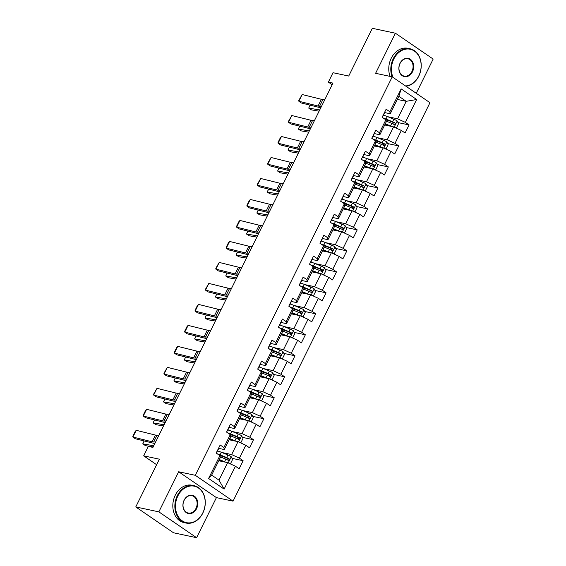 <?xml version="1.0" encoding="UTF-8"?>
<svg xmlns="http://www.w3.org/2000/svg" width="566" height="566" viewBox="0 0 566 566"><rect width="100%" height="100%" fill="white"/><g stroke="black" fill="none" stroke-linecap="round" stroke-linejoin="round"><path stroke-width="0.85" d="M416.243 93.291L433.167 59.062L395.408 33.217L372.322 28.3L348.72 76.056L333.013 72.71L328.365 82.127L332.178 84.737M233.043 501.151L429.976 102.694L392.224 76.849L195.291 475.306L233.043 501.151L216.417 497.613L178.665 471.768L158.855 511.855L196.607 537.7L216.417 497.613M196.607 537.7L173.514 532.783L135.762 506.938L159.364 459.182L143.665 455.835L156.633 464.714M158.855 511.855L135.762 506.938M397.325 99.425L406.225 101.314L398.874 96.284L390.236 113.773L389.847 111.771L386.125 109.217L382.135 117.289L385.856 119.836L379.475 132.755L375.753 130.201L371.763 138.274L375.484 140.828L369.103 153.74L365.381 151.193L361.391 159.258L365.112 161.812L358.731 174.724L355.009 172.177L351.019 180.25L354.74 182.797L348.359 195.709L344.637 193.162L340.647 201.234L344.369 203.781L337.987 216.7L334.265 214.146L330.275 222.219L333.997 224.766L327.615 237.685L323.894 235.131L319.903 243.203L323.625 245.757L317.243 258.669L313.522 256.122L309.531 264.188L313.253 266.742L306.871 279.654L303.15 277.107L299.159 285.179L302.881 287.726L296.499 300.638L292.778 298.091L288.787 306.164L292.509 308.711L286.127 321.63L282.406 319.075L278.415 327.148L282.137 329.695L275.755 342.614L272.034 340.06L268.043 348.132L271.765 350.687L265.383 363.598L261.662 361.051L257.671 369.117L261.393 371.671L255.011 384.583L251.29 382.036L247.3 390.108L251.021 392.655L244.639 405.567L240.918 403.02L236.928 411.093L240.649 413.64L234.267 426.552L230.546 424.005L226.556 432.077L230.277 434.624L223.895 447.543L220.174 444.989L216.184 453.062L219.905 455.616L208.606 478.482L224.115 489.102L219 480.138L227.645 462.648L218.745 460.752M389.847 111.771L401.153 88.897L416.661 99.517L405.355 122.383L409.084 124.937L397.976 122.567M224.115 489.102L235.421 466.228L239.142 468.782L243.132 460.71L239.411 458.156L245.793 445.244L249.514 447.791L253.504 439.725L249.783 437.171L256.165 424.259L259.886 426.806L263.876 418.734L260.155 416.187L266.536 403.275L270.258 405.822L274.248 397.749L270.52 395.202L276.908 382.283L280.63 384.838L284.62 376.765L280.892 374.218L287.28 361.299L291.002 363.853L294.992 355.781L291.264 353.226L297.652 340.315L301.374 342.862L305.364 334.796L301.636 332.242L308.024 319.33L311.746 321.877L315.736 313.805L312.007 311.258L318.396 298.346L322.118 300.893L326.108 292.82L322.379 290.273L328.768 277.354L332.49 279.908L336.48 271.836L332.751 269.289L339.14 256.37L342.862 258.924L346.852 250.851L343.123 248.297L349.512 235.385L353.234 237.932L357.224 229.867L353.495 227.313L359.884 214.401L363.605 216.948L367.596 208.875L363.867 206.328L370.249 193.416L373.977 195.963L377.968 187.891L374.239 185.344L380.621 172.425L384.349 174.979L388.34 166.906L384.611 164.359L390.993 151.44L394.721 153.994L398.712 145.922L394.983 143.368L401.365 130.456L405.093 133.003L409.084 124.937M143.665 455.835L148.32 446.418L152.933 447.402L332.978 83.11L328.365 82.127M385.856 119.836L386.245 121.846L379.864 134.758L374.204 133.555M384.696 124.98L393.589 126.876L387.208 139.788L377.451 137.715M379.864 134.758L379.475 132.755M401.365 130.456L393.589 126.876M394.983 143.368L387.208 139.788M375.484 140.828L375.874 142.83L369.492 155.749L363.832 154.539M374.324 145.964L383.217 147.86L376.836 160.779L367.079 158.699M369.492 155.749L369.103 153.74M390.993 151.44L383.217 147.86M384.611 164.359L376.836 160.779M365.112 161.812L365.502 163.822L359.12 176.734L353.46 175.531M363.952 166.956L372.845 168.845L366.464 181.764L356.707 179.684M359.12 176.734L358.731 174.724M380.621 172.425L372.845 168.845M374.239 185.344L366.464 181.764M354.74 182.797L355.13 184.806L348.748 197.718L343.088 196.515M353.58 187.94L362.473 189.836L356.092 202.748L346.335 200.668M348.748 197.718L348.359 195.709M370.249 193.416L362.473 189.836M363.867 206.328L356.092 202.748M344.369 203.781L344.758 205.791L338.376 218.702L332.716 217.5M343.208 208.925L352.102 210.821L345.72 223.733L335.963 221.653M338.376 218.702L337.987 216.7M359.884 214.401L352.102 210.821M353.495 227.313L345.72 223.733M333.997 224.766L334.386 226.775L328.004 239.687L322.344 238.484M332.836 229.909L341.73 231.805L335.348 244.717L325.599 242.644M328.004 239.687L327.615 237.685M349.512 235.385L341.73 231.805M343.123 248.297L335.348 244.717M323.625 245.757L324.014 247.759L317.632 260.678L311.972 259.469M322.464 250.894L331.358 252.79L324.976 265.702L315.227 263.629M317.632 260.678L317.243 258.669M339.14 256.37L331.358 252.79M332.751 269.289L324.976 265.702M313.253 266.742L313.642 268.744L307.26 281.663L301.6 280.453M312.092 271.885L320.986 273.774L314.604 286.693L304.855 284.613M307.26 281.663L306.871 279.654M328.768 277.354L320.986 273.774M322.379 290.273L314.604 286.693M302.881 287.726L303.27 289.735L296.888 302.647L291.228 301.445M301.72 292.87L310.614 294.766L304.232 307.678L294.483 305.598M296.888 302.647L296.499 300.638M318.396 298.346L310.614 294.766M312.007 311.258L304.232 307.678M292.509 308.711L292.898 310.72L286.516 323.632L280.856 322.429M291.349 313.854L300.249 315.75L293.86 328.662L284.111 326.582M286.516 323.632L286.127 321.63M308.024 319.33L300.249 315.75M301.636 332.242L293.86 328.662M282.137 329.695L282.526 331.704L276.144 344.616L270.484 343.413M280.977 334.839L289.877 336.735L283.488 349.647L273.739 347.574M276.144 344.616L275.755 342.614M297.652 340.315L289.877 336.735M291.264 353.226L283.488 349.647M271.765 350.687L272.154 352.689L265.772 365.608L260.112 364.398M270.605 355.823L279.505 357.719L273.116 370.631L263.367 368.558M265.772 365.608L265.383 363.598M287.28 361.299L279.505 357.719M280.892 374.218L273.116 370.631M261.393 371.671L261.782 373.673L255.4 386.592L249.74 385.382M260.233 376.815L269.133 378.704L262.744 391.622L252.995 389.542M255.4 386.592L255.011 384.583M276.908 382.283L269.133 378.704M270.52 395.202L262.744 391.622M251.021 392.655L251.41 394.665L245.028 407.577L239.368 406.374M249.861 397.799L258.761 399.695L252.372 412.607L242.623 410.527M245.028 407.577L244.639 405.567M266.536 403.275L258.761 399.695M260.155 416.187L252.372 412.607M240.649 413.64L241.038 415.649L234.657 428.561L228.997 427.358M239.489 418.783L248.389 420.68L242 433.591L232.251 431.511M234.657 428.561L234.267 426.552M256.165 424.259L248.389 420.68M249.783 437.171L242 433.591M230.277 434.624L230.666 436.634L224.285 449.546L218.625 448.343M229.117 439.768L238.017 441.664L231.628 454.576L221.879 452.503M224.285 449.546L223.895 447.543M245.793 445.244L238.017 441.664M239.411 458.156L231.628 454.576M219.905 455.616L220.294 457.618L211.656 475.107L208.606 478.482M235.421 466.228L227.645 462.648M178.665 471.768L195.291 475.306M395.408 33.217L375.598 73.304L392.224 76.849M211.656 475.107L219 480.138M390.236 113.773L384.576 112.57M387.823 116.73L397.58 118.803L406.225 101.314L416.661 99.517M398.874 96.284L401.153 88.897M405.355 122.383L397.58 118.803M243.132 460.71L232.025 458.34M222.742 456.366L219.941 455.772M253.504 439.725L242.397 437.355M233.114 435.381L230.312 434.78M263.876 418.734L252.769 416.371M243.486 414.397L240.684 413.796M274.248 397.749L263.14 395.386M253.858 393.412L251.056 392.811M284.62 376.765L273.512 374.402M264.23 372.421L261.428 371.827M294.992 355.781L283.884 353.41M274.602 351.436L271.8 350.842M305.364 334.796L294.256 332.426M284.974 330.452L282.172 329.851M315.736 313.805L304.628 311.442M295.346 309.468L292.544 308.866M326.108 292.82L315 290.457M305.718 288.483L302.916 287.882M336.48 271.836L325.372 269.473M316.09 267.492L313.288 266.897M346.852 250.851L335.744 248.481M326.462 246.507L323.66 245.913M357.224 229.867L346.116 227.497M336.834 225.523L334.032 224.921M367.596 208.875L356.488 206.512M347.206 204.538L344.404 203.937M377.968 187.891L366.86 185.528M357.578 183.554L354.776 182.952M388.34 166.906L377.232 164.543M367.95 162.562L365.148 161.968M398.712 145.922L387.604 143.552M378.321 141.578L375.513 140.984M388.693 120.593L385.885 119.992M155.65 441.919L153.648 442.011A7.641 1.45 26.3 0 1 152.127 441.798L132.918 437.037L135.295 438.742L154.504 443.503A11.461 2.179 -153.7 0 0 154.822 443.581M218.561 448.251A4.054 0.771 26.3 0 1 218.674 448.605A4.054 0.771 26.3 0 1 218.646 448.64L217.422 451.109M158.975 435.19L156.973 435.289A7.641 1.45 26.3 0 1 155.452 435.077L136.243 430.316L132.918 437.037L132.833 436.223L135.161 431.511L136.243 430.316M216.82 451.767L217.379 451.194A4.054 0.771 -153.7 0 0 217.408 451.159A4.054 0.771 -153.7 0 0 217.302 450.805M216.502 452.418A4.054 0.771 26.3 0 1 216.608 452.772A4.054 0.771 26.3 0 1 216.58 452.814L216.389 453.203M229.442 463.476L230.595 463.504L232.591 459.465L231.211 456.727A4.054 0.771 -153.7 0 0 227.9 454.972L221.391 452.298A11.695 2.222 -153.7 0 0 217.521 450.925M225.799 462.259A4.054 0.771 -153.7 0 0 224.575 461.7L219.339 459.55M144.21 440.956L142.766 443.864L153.754 445.753M144.104 440.928L142.766 443.864L145.483 445.64L153.153 446.956M223.867 461.842L219.162 459.91M220.139 456.804L225.834 459.146A4.054 0.771 26.3 0 1 228.268 460.342C229.471 460.377 229.739 459.84 229.067 458.729A4.054 0.771 -153.7 0 0 226.633 457.533L220.124 454.852A11.695 2.222 -153.7 0 0 217.231 453.776M218.625 454.731A9.707 1.847 26.3 0 1 220.577 455.474L227.086 458.149A2.066 0.389 26.3 0 1 227.737 458.446L228.162 459.755M177.894 495.894A18.65 14.666 102 0 0 182.231 520.833A18.65 14.666 102 0 0 202.791 512.938A18.65 14.666 102 0 0 198.454 488.005A18.65 14.666 102 0 0 177.894 495.894M202.819 513.093A19.11 15.02 -78 0 1 186.087 523.048A19.11 15.02 -78 0 1 177.314 495.625A19.11 15.02 -78 0 1 194.046 485.67A19.11 15.02 -78 0 1 202.819 513.093M184.12 500.16A9.325 7.33 -78 0 1 194.4 496.212A9.325 7.33 -78 0 1 196.565 508.678A9.325 7.33 -78 0 1 186.285 512.626A9.325 7.33 -78 0 1 184.12 500.16M195.985 508.41A8.865 6.969 102 0 0 191.916 495.689A8.865 6.969 102 0 0 184.148 500.309A8.865 6.969 102 0 0 188.223 513.029A8.865 6.969 102 0 0 195.985 508.41M186.087 523.048L184.056 522.616A19.11 15.02 -78 0 1 175.283 495.193A19.11 15.02 -78 0 1 192.015 485.239L194.046 485.67M405.525 85.954A18.65 14.666 102 0 0 418.741 76.007A18.65 14.666 102 0 0 414.404 51.067A18.65 14.666 102 0 0 393.844 58.963A18.65 14.666 102 0 0 393.023 77.393M392.118 76.82A19.11 15.02 -78 0 1 393.257 58.694A19.11 15.02 -78 0 1 409.996 48.74A19.11 15.02 -78 0 1 418.769 76.155A19.11 15.02 -78 0 1 406.006 86.28M400.063 63.222A9.325 7.33 -78 0 1 410.343 59.274A9.325 7.33 -78 0 1 412.515 71.741A9.325 7.33 -78 0 1 402.235 75.688A9.325 7.33 -78 0 1 400.063 63.222M411.935 71.472A8.865 6.969 102 0 0 407.86 58.751A8.865 6.969 102 0 0 400.098 63.371A8.865 6.969 102 0 0 404.166 76.092A8.865 6.969 102 0 0 411.935 71.472M390.087 76.389A19.11 15.02 -78 0 1 391.226 58.263A19.11 15.02 -78 0 1 407.959 48.301L409.996 48.74M166.022 420.934L164.02 421.026A7.641 1.45 26.3 0 1 162.499 420.814L143.29 416.052L145.667 417.758L164.876 422.519A11.461 2.179 -153.7 0 0 165.194 422.597M228.933 427.266A4.054 0.771 26.3 0 1 229.046 427.613A4.054 0.771 26.3 0 1 229.018 427.655L227.794 430.125M169.34 414.206L167.345 414.305A7.641 1.45 26.3 0 1 165.824 414.086L146.615 409.324L143.29 416.052L143.205 415.239L145.533 410.527L146.615 409.324M227.192 430.783L227.751 430.21A4.054 0.771 -153.7 0 0 227.78 430.174A4.054 0.771 -153.7 0 0 227.674 429.82M226.874 431.433A4.054 0.771 26.3 0 1 226.98 431.787A4.054 0.771 26.3 0 1 226.952 431.823L226.98 431.787M176.394 399.95L174.392 400.042A7.641 1.45 26.3 0 1 172.871 399.829L153.662 395.068L156.039 396.773L175.248 401.535A11.461 2.179 -153.7 0 0 175.566 401.612M239.305 406.275A4.054 0.771 26.3 0 1 239.418 406.629A4.054 0.771 26.3 0 1 239.39 406.671L238.166 409.14M179.712 393.221L177.717 393.313A7.641 1.45 26.3 0 1 176.196 393.101L156.987 388.34L153.662 395.068L153.577 394.247L156.987 388.34M237.564 409.798L238.123 409.225A4.054 0.771 -153.7 0 0 238.152 409.183A4.054 0.771 -153.7 0 0 238.045 408.836M237.246 410.449A4.054 0.771 26.3 0 1 237.352 410.803A4.054 0.771 26.3 0 1 237.324 410.838L237.133 411.234M239.814 442.492L240.967 442.513L242.963 438.48L241.583 435.735A4.054 0.771 -153.7 0 0 238.272 433.988L231.763 431.313A11.695 2.222 -153.7 0 0 227.893 429.941M236.171 441.268A4.054 0.771 -153.7 0 0 234.947 440.716L229.711 438.565M154.582 419.965L153.138 422.873L164.126 424.762M154.476 419.944L153.138 422.873L155.855 424.656L163.524 425.972M234.239 440.857L229.534 438.926M230.511 435.82L236.206 438.162A4.054 0.771 26.3 0 1 238.64 439.358C239.843 439.393 240.111 438.855 239.439 437.744A4.054 0.771 -153.7 0 0 237.005 436.549L230.496 433.867A11.695 2.222 -153.7 0 0 227.603 432.792M228.997 433.747A9.707 1.847 26.3 0 1 230.949 434.49L237.458 437.164A2.066 0.389 26.3 0 1 238.109 437.461L238.534 438.77M250.186 421.507L251.339 421.528L253.335 417.496L251.955 414.751A4.054 0.771 -153.7 0 0 248.637 413.003L242.128 410.329A11.695 2.222 -153.7 0 0 238.265 408.956M246.543 420.283A4.054 0.771 -153.7 0 0 245.319 419.731L240.083 417.581M164.954 398.98L163.51 401.888L174.498 403.777M164.847 398.959L163.51 401.888L166.227 403.664L173.896 404.987M244.611 419.873L239.906 417.941M240.883 414.828L246.578 417.17A4.054 0.771 26.3 0 1 249.012 418.373C250.214 418.408 250.483 417.871 249.811 416.76A4.054 0.771 -153.7 0 0 247.377 415.557L240.868 412.883A11.695 2.222 -153.7 0 0 237.975 411.807M239.368 412.763A9.707 1.847 26.3 0 1 241.321 413.505L247.83 416.18A2.066 0.389 26.3 0 1 248.481 416.477L248.906 417.786M186.766 378.958L184.764 379.057A7.641 1.45 26.3 0 1 183.243 378.845L164.034 374.084L166.411 375.789L185.62 380.55A11.461 2.179 -153.7 0 0 185.938 380.628M249.677 385.29A4.054 0.771 26.3 0 1 249.783 385.644A4.054 0.771 26.3 0 1 249.762 385.687L248.538 388.156M190.084 372.237L188.089 372.329A7.641 1.45 26.3 0 1 186.568 372.117L167.359 367.355L164.034 374.084L163.949 373.263L167.359 367.355M247.936 388.814L248.495 388.241A4.054 0.771 -153.7 0 0 248.524 388.198A4.054 0.771 -153.7 0 0 248.417 387.852M247.618 389.465A4.054 0.771 26.3 0 1 247.724 389.811A4.054 0.771 26.3 0 1 247.696 389.854L247.724 389.811M197.138 357.974L195.136 358.073A7.641 1.45 26.3 0 1 193.614 357.861L174.406 353.092L176.783 354.804L195.992 359.566A11.461 2.179 -153.7 0 0 196.31 359.636M260.049 364.306A4.054 0.771 26.3 0 1 260.155 364.66A4.054 0.771 26.3 0 1 260.134 364.695L258.91 367.171M200.456 351.245L198.461 351.345A7.641 1.45 26.3 0 1 196.94 351.132L177.731 346.371L174.406 353.092L174.321 352.278L176.649 347.566L177.731 346.371M258.308 367.829L258.867 367.256A4.054 0.771 -153.7 0 0 258.895 367.214A4.054 0.771 -153.7 0 0 258.789 366.86M257.99 368.48A4.054 0.771 26.3 0 1 258.096 368.827A4.054 0.771 26.3 0 1 258.068 368.869L257.877 369.258M207.51 336.989L205.508 337.081A7.641 1.45 26.3 0 1 203.986 336.869L184.778 332.108L187.155 333.813L206.364 338.574A11.461 2.179 -153.7 0 0 206.682 338.652M270.421 343.321A4.054 0.771 26.3 0 1 270.527 343.675A4.054 0.771 26.3 0 1 270.506 343.711L269.282 346.18M210.828 330.261L208.833 330.36A7.641 1.45 26.3 0 1 207.312 330.148L188.103 325.386L184.778 332.108L184.693 331.294L187.021 326.582L188.103 325.386M268.68 346.838L269.239 346.265A4.054 0.771 -153.7 0 0 269.267 346.229A4.054 0.771 -153.7 0 0 269.161 345.876M268.362 347.489A4.054 0.771 26.3 0 1 268.468 347.842A4.054 0.771 26.3 0 1 268.44 347.885L268.468 347.842M260.558 400.523L261.711 400.544L263.699 396.511L262.327 393.766A4.054 0.771 -153.7 0 0 259.009 392.019L252.5 389.344A11.695 2.222 -153.7 0 0 248.637 387.965M256.914 399.299A4.054 0.771 -153.7 0 0 255.69 398.747L250.455 396.596M175.326 377.996L173.882 380.904L184.87 382.793M175.219 377.968L173.882 380.904L176.599 382.68L184.268 384.003M254.983 398.888L250.278 396.957M251.254 393.844L256.95 396.186A4.054 0.771 26.3 0 1 259.384 397.389C260.586 397.424 260.855 396.886 260.183 395.775A4.054 0.771 -153.7 0 0 257.749 394.573L251.24 391.898A11.695 2.222 -153.7 0 0 248.347 390.823M249.74 391.778A9.707 1.847 26.3 0 1 251.693 392.514L258.202 395.195A2.066 0.389 26.3 0 1 258.853 395.493L259.278 396.794M270.93 379.538L272.083 379.56L274.071 375.52L272.699 372.782A4.054 0.771 -153.7 0 0 269.381 371.034L262.872 368.353A11.695 2.222 -153.7 0 0 259.009 366.98M267.286 378.314A4.054 0.771 -153.7 0 0 266.062 377.755L260.827 375.605M185.698 357.012L184.254 359.919L195.242 361.808M185.591 356.983L184.254 359.919L186.971 361.695L194.64 363.018M265.355 377.904L260.65 375.966M261.626 372.86L267.322 375.201A4.054 0.771 26.3 0 1 269.756 376.404C270.958 376.432 271.227 375.895 270.555 374.791A4.054 0.771 -153.7 0 0 268.121 373.588L261.612 370.914A11.695 2.222 -153.7 0 0 258.719 369.839M260.112 370.787A9.707 1.847 26.3 0 1 262.065 371.529L268.574 374.204A2.066 0.389 26.3 0 1 269.225 374.508L269.649 375.81M281.302 358.547L282.455 358.575L284.443 354.535L283.071 351.797A4.054 0.771 -153.7 0 0 279.753 350.043L273.244 347.368A11.695 2.222 -153.7 0 0 269.381 345.996M277.658 357.33A4.054 0.771 -153.7 0 0 276.434 356.771L271.199 354.62M196.069 336.027L194.626 338.935L205.614 340.824M195.963 335.999L194.626 338.935L197.343 340.711L205.012 342.027M275.727 356.913L271.022 354.981M271.998 351.875L277.694 354.217A4.054 0.771 26.3 0 1 280.128 355.42C281.33 355.448 281.599 354.91 280.927 353.8A4.054 0.771 -153.7 0 0 278.493 352.604L271.984 349.922A11.695 2.222 -153.7 0 0 269.091 348.847M270.484 349.802A9.707 1.847 26.3 0 1 272.437 350.545L278.946 353.219A2.066 0.389 26.3 0 1 279.597 353.517L280.021 354.825M291.674 337.562L292.827 337.584L294.815 333.551L293.443 330.806A4.054 0.771 -153.7 0 0 290.125 329.058L283.616 326.384A11.695 2.222 -153.7 0 0 279.753 325.011M288.03 336.338A4.054 0.771 -153.7 0 0 286.806 335.787L281.571 333.636M206.434 315.036L204.998 317.943L215.986 319.84M206.335 315.014L204.998 317.943L207.715 319.726L215.384 321.042M286.099 335.928L281.394 333.997M282.37 330.891L288.066 333.233A4.054 0.771 26.3 0 1 290.5 334.428C291.702 334.464 291.971 333.926 291.299 332.815A4.054 0.771 -153.7 0 0 288.865 331.619L282.356 328.938A11.695 2.222 -153.7 0 0 279.463 327.863M280.856 328.818A9.707 1.847 26.3 0 1 282.809 329.561L289.318 332.235A2.066 0.389 26.3 0 1 289.969 332.532L290.393 333.841M302.046 316.578L303.199 316.599L305.187 312.566L303.815 309.821A4.054 0.771 -153.7 0 0 300.496 308.074L293.987 305.399A11.695 2.222 -153.7 0 0 290.125 304.027M298.402 315.354A4.054 0.771 -153.7 0 0 297.178 314.802L291.943 312.651M216.806 294.051L215.37 296.959L226.358 298.848M216.707 294.03L215.37 296.959L218.087 298.735L225.756 300.058M296.471 314.944L291.766 313.012M292.742 309.899L298.438 312.248A4.054 0.771 26.3 0 1 300.871 313.444C302.074 313.479 302.343 312.941 301.671 311.831A4.054 0.771 -153.7 0 0 299.237 310.628L292.728 307.954A11.695 2.222 -153.7 0 0 289.834 306.878M291.228 307.833A9.707 1.847 26.3 0 1 293.181 308.576L299.69 311.25A2.066 0.389 26.3 0 1 300.341 311.548L300.765 312.856M312.418 295.594L313.564 295.615L315.559 291.582L314.187 288.837A4.054 0.771 -153.7 0 0 310.868 287.089L304.359 284.415A11.695 2.222 -153.7 0 0 300.496 283.035M308.774 294.37A4.054 0.771 -153.7 0 0 307.55 293.818L302.315 291.667M227.178 273.067L225.742 275.975L236.73 277.864M227.079 273.038L225.742 275.975L228.452 277.75L236.128 279.073M306.843 293.959L302.138 292.028M303.114 288.915L308.81 291.257A4.054 0.771 26.3 0 1 311.243 292.459C312.446 292.495 312.715 291.957 312.043 290.846A4.054 0.771 -153.7 0 0 309.609 289.643L303.1 286.969A11.695 2.222 -153.7 0 0 300.206 285.894M301.6 286.849A9.707 1.847 26.3 0 1 303.553 287.585L310.062 290.266A2.066 0.389 26.3 0 1 310.713 290.563L311.137 291.865M322.79 274.609L323.936 274.63L325.931 270.59L324.559 267.852A4.054 0.771 -153.7 0 0 321.24 266.105L314.731 263.423A11.695 2.222 -153.7 0 0 310.868 262.051M319.146 273.385A4.054 0.771 -153.7 0 0 317.922 272.826L312.687 270.675M237.55 252.082L236.114 254.99L247.101 256.879M237.451 252.054L236.114 254.99L238.824 256.766L246.5 258.089M317.215 272.975L312.51 271.036M313.486 267.93L319.182 270.272A4.054 0.771 26.3 0 1 321.615 271.475C322.818 271.503 323.087 270.965 322.415 269.862A4.054 0.771 -153.7 0 0 319.981 268.659L313.472 265.985A11.695 2.222 -153.7 0 0 310.578 264.909M311.972 265.857A9.707 1.847 26.3 0 1 313.925 266.6L320.434 269.275A2.066 0.389 26.3 0 1 321.085 269.579L321.509 270.881M333.162 253.618L334.308 253.646L336.303 249.606L334.93 246.868A4.054 0.771 -153.7 0 0 331.612 245.113L325.103 242.439A11.695 2.222 -153.7 0 0 321.24 241.066M329.518 252.401A4.054 0.771 -153.7 0 0 328.294 251.842L323.059 249.691M247.922 231.098L246.486 234.006L257.473 235.895M247.816 231.07L246.486 234.006L249.196 235.781L256.872 237.097M327.587 251.983L322.882 250.052M323.858 246.946L329.554 249.288A4.054 0.771 26.3 0 1 331.987 250.49C333.19 250.519 333.459 249.981 332.787 248.87A4.054 0.771 -153.7 0 0 330.353 247.675L323.844 245A11.695 2.222 -153.7 0 0 320.95 243.925M322.344 244.873A9.707 1.847 26.3 0 1 324.29 245.616L330.806 248.29A2.066 0.389 26.3 0 1 331.457 248.587L331.881 249.896M343.534 232.633L344.68 232.654L346.675 228.622L345.302 225.876A4.054 0.771 -153.7 0 0 341.984 224.129L335.475 221.455A11.695 2.222 -153.7 0 0 331.612 220.082M339.89 231.409A4.054 0.771 -153.7 0 0 338.659 230.857L333.431 228.706M258.294 210.106L256.858 213.021L267.845 214.91M258.188 210.085L256.858 213.021L259.568 214.797L267.244 216.113M337.959 230.999L333.254 229.067M334.23 225.961L339.925 228.303A4.054 0.771 26.3 0 1 342.359 229.499C343.562 229.534 343.831 228.997 343.159 227.886A4.054 0.771 -153.7 0 0 340.725 226.69L334.216 224.009A11.695 2.222 -153.7 0 0 331.322 222.933M332.716 223.888A9.707 1.847 26.3 0 1 334.662 224.631L341.171 227.306A2.066 0.389 26.3 0 1 341.829 227.603L342.253 228.912M353.906 211.649L355.052 211.67L357.047 207.637L355.674 204.892A4.054 0.771 -153.7 0 0 352.356 203.144L345.847 200.47A11.695 2.222 -153.7 0 0 341.984 199.098M350.262 210.425A4.054 0.771 -153.7 0 0 349.031 209.873L343.803 207.722M268.666 189.122L267.23 192.03L278.217 193.919M268.56 189.101L267.23 192.03L269.94 193.813L277.616 195.129M348.331 210.014L343.626 208.083M344.602 204.97L350.297 207.319A4.054 0.771 26.3 0 1 352.731 208.514C353.934 208.55 354.203 208.012 353.531 206.901A4.054 0.771 -153.7 0 0 351.097 205.699L344.588 203.024A11.695 2.222 -153.7 0 0 341.694 201.949M343.088 202.904A9.707 1.847 26.3 0 1 345.034 203.647L351.543 206.321A2.066 0.389 26.3 0 1 352.201 206.618L352.625 207.927M364.278 190.664L365.424 190.685L367.419 186.653L366.046 183.908A4.054 0.771 -153.7 0 0 362.728 182.16L356.219 179.486A11.695 2.222 -153.7 0 0 352.356 178.106M360.634 189.44A4.054 0.771 -153.7 0 0 359.403 188.888L354.175 186.738M279.038 168.137L277.602 171.045L288.589 172.934M278.932 168.109L277.602 171.045L280.312 172.821L287.988 174.144M358.702 189.03L353.998 187.098M354.974 183.985L360.669 186.327A4.054 0.771 26.3 0 1 363.103 187.53C364.306 187.565 364.575 187.028 363.903 185.917A4.054 0.771 -153.7 0 0 361.469 184.714L354.96 182.04A11.695 2.222 -153.7 0 0 352.066 180.964M353.46 181.919A9.707 1.847 26.3 0 1 355.406 182.655L361.915 185.337A2.066 0.389 26.3 0 1 362.573 185.634L362.997 186.943M374.65 169.68L375.796 169.701L377.791 165.661L376.418 162.923A4.054 0.771 -153.7 0 0 373.1 161.176L366.591 158.494A11.695 2.222 -153.7 0 0 362.728 157.122M371.006 168.456A4.054 0.771 -153.7 0 0 369.775 167.897L364.546 165.746M289.41 147.153L287.974 150.061L298.961 151.95M289.304 147.125L287.974 150.061L290.683 151.837L298.36 153.16M369.074 168.045L364.37 166.107M365.346 163.001L371.041 165.343A4.054 0.771 26.3 0 1 373.475 166.546C374.678 166.574 374.947 166.036 374.275 164.932A4.054 0.771 -153.7 0 0 371.841 163.73L365.332 161.055A11.695 2.222 -153.7 0 0 362.438 159.98M363.832 160.928A9.707 1.847 26.3 0 1 365.778 161.671L372.287 164.345A2.066 0.389 26.3 0 1 372.944 164.649L373.369 165.951M385.022 148.695L386.168 148.716L388.163 144.677L386.79 141.939A4.054 0.771 -153.7 0 0 383.472 140.191L376.963 137.51A11.695 2.222 -153.7 0 0 373.1 136.137M381.378 147.471A4.054 0.771 -153.7 0 0 380.147 146.912L374.918 144.762M299.782 126.168L298.346 129.076L309.333 130.965M299.676 126.14L298.346 129.076L301.055 130.852L308.732 132.175M379.446 147.054L374.742 145.122M375.718 142.016L381.413 144.358A4.054 0.771 26.3 0 1 383.847 145.561C385.05 145.589 385.319 145.052 384.647 143.941A4.054 0.771 -153.7 0 0 382.213 142.745L375.704 140.071A11.695 2.222 -153.7 0 0 372.81 138.995M374.204 139.944A9.707 1.847 26.3 0 1 376.149 140.686L382.658 143.361A2.066 0.389 26.3 0 1 383.316 143.658L383.741 144.967M395.393 127.704L396.54 127.725L398.535 123.692L397.162 120.947A4.054 0.771 -153.7 0 0 393.844 119.2L387.335 116.525A11.695 2.222 -153.7 0 0 383.472 115.153M391.75 126.487A4.054 0.771 -153.7 0 0 390.519 125.928L385.29 123.777M310.154 105.184L308.718 108.092L319.705 109.981M310.048 105.156L308.718 108.092L311.427 109.868L319.104 111.184M389.818 126.069L385.113 124.138M386.09 121.032L391.785 123.374A4.054 0.771 26.3 0 1 394.219 124.57C395.422 124.605 395.691 124.067 395.018 122.956A4.054 0.771 -153.7 0 0 392.585 121.761L386.076 119.079A11.695 2.222 -153.7 0 0 383.182 118.004M384.576 118.959A9.707 1.847 26.3 0 1 386.521 119.702L393.03 122.376A2.066 0.389 26.3 0 1 393.688 122.673L394.113 123.982M217.882 316.005L215.879 316.097A7.641 1.45 26.3 0 1 214.358 315.885L195.15 311.123L197.527 312.828L216.736 317.59A11.461 2.179 -153.7 0 0 217.054 317.668M280.793 322.337A4.054 0.771 26.3 0 1 280.899 322.684A4.054 0.771 26.3 0 1 280.877 322.726L279.654 325.195M221.2 309.277L219.205 309.376A7.641 1.45 26.3 0 1 217.684 309.156L198.475 304.395L195.15 311.123L195.065 310.31L197.393 305.598L198.475 304.395M279.052 325.853L279.611 325.28A4.054 0.771 -153.7 0 0 279.639 325.245A4.054 0.771 -153.7 0 0 279.533 324.891M278.734 326.504A4.054 0.771 26.3 0 1 278.84 326.858A4.054 0.771 26.3 0 1 278.812 326.893L278.84 326.858M228.254 295.02L226.251 295.112A7.641 1.45 26.3 0 1 224.73 294.9L205.522 290.139L207.899 291.844L227.108 296.605A11.461 2.179 -153.7 0 0 227.426 296.683M291.165 301.345A4.054 0.771 26.3 0 1 291.271 301.699A4.054 0.771 26.3 0 1 291.249 301.742L290.025 304.211M231.572 288.292L229.577 288.384A7.641 1.45 26.3 0 1 228.056 288.172L208.847 283.41L205.522 290.139L205.437 289.318L208.847 283.41M289.424 304.869L289.983 304.296A4.054 0.771 -153.7 0 0 290.011 304.26A4.054 0.771 -153.7 0 0 289.905 303.907M289.106 305.52A4.054 0.771 26.3 0 1 289.212 305.873A4.054 0.771 26.3 0 1 289.184 305.909L288.993 306.305M238.626 274.029L236.623 274.128A7.641 1.45 26.3 0 1 235.102 273.916L215.894 269.154L218.271 270.859L237.479 275.621A11.461 2.179 -153.7 0 0 237.798 275.699M301.536 280.361A4.054 0.771 26.3 0 1 301.643 280.715A4.054 0.771 26.3 0 1 301.614 280.757L300.397 283.226M241.944 267.308L239.949 267.4A7.641 1.45 26.3 0 1 238.428 267.187L219.219 262.426L215.894 269.154L215.809 268.334L219.219 262.426M299.796 283.884L300.355 283.311A4.054 0.771 -153.7 0 0 300.383 283.269A4.054 0.771 -153.7 0 0 300.277 282.922M299.478 284.535A4.054 0.771 26.3 0 1 299.584 284.882A4.054 0.771 26.3 0 1 299.555 284.924L299.364 285.314M248.998 253.044L246.995 253.144A7.641 1.45 26.3 0 1 245.474 252.931L226.266 248.17L228.643 249.875L247.851 254.636A11.461 2.179 -153.7 0 0 248.17 254.707M311.908 259.377A4.054 0.771 26.3 0 1 312.015 259.73A4.054 0.771 26.3 0 1 311.986 259.766L310.769 262.242M252.316 246.316L250.321 246.415A7.641 1.45 26.3 0 1 248.799 246.203L229.591 241.441L226.266 248.17L226.181 247.349L228.508 242.637L229.591 241.441M310.168 262.9L310.727 262.327A4.054 0.771 -153.7 0 0 310.755 262.284A4.054 0.771 -153.7 0 0 310.649 261.931M309.85 263.551A4.054 0.771 26.3 0 1 309.956 263.897A4.054 0.771 26.3 0 1 309.927 263.94L309.956 263.897M259.362 232.06L257.367 232.159A7.641 1.45 26.3 0 1 255.846 231.94L236.638 227.178L239.015 228.883L258.223 233.652A11.461 2.179 -153.7 0 0 258.542 233.723M322.28 238.392A4.054 0.771 26.3 0 1 322.387 238.746A4.054 0.771 26.3 0 1 322.358 238.781L321.141 241.25M262.688 225.332L260.693 225.431A7.641 1.45 26.3 0 1 259.171 225.218L239.963 220.457L236.638 227.178L236.553 226.365L238.88 221.653L239.963 220.457M320.54 241.908L321.099 241.335A4.054 0.771 -153.7 0 0 321.127 241.3A4.054 0.771 -153.7 0 0 321.021 240.946M320.222 242.559A4.054 0.771 26.3 0 1 320.328 242.913A4.054 0.771 26.3 0 1 320.299 242.956L320.328 242.913M269.734 211.076L267.739 211.168A7.641 1.45 26.3 0 1 266.218 210.955L247.009 206.194L249.387 207.899L268.595 212.66A11.461 2.179 -153.7 0 0 268.914 212.738M332.652 217.408A4.054 0.771 26.3 0 1 332.758 217.754A4.054 0.771 26.3 0 1 332.73 217.797L331.513 220.266M273.06 204.347L271.064 204.446A7.641 1.45 26.3 0 1 269.543 204.227L250.335 199.465L247.009 206.194L246.925 205.38L249.252 200.668L250.335 199.465M330.912 220.924L331.471 220.351A4.054 0.771 -153.7 0 0 331.499 220.315A4.054 0.771 -153.7 0 0 331.393 219.962M330.594 221.575A4.054 0.771 26.3 0 1 330.7 221.929A4.054 0.771 26.3 0 1 330.671 221.964L330.7 221.929M280.106 190.091L278.111 190.183A7.641 1.45 26.3 0 1 276.59 189.971L257.381 185.209L259.759 186.914L278.967 191.676A11.461 2.179 -153.7 0 0 279.286 191.754M343.024 196.423A4.054 0.771 26.3 0 1 343.13 196.77A4.054 0.771 26.3 0 1 343.102 196.812L341.885 199.282M283.432 183.363L281.429 183.455A7.641 1.45 26.3 0 1 279.915 183.243L260.707 178.481L257.381 185.209L257.297 184.389L260.707 178.481M341.284 199.94L341.843 199.366A4.054 0.771 -153.7 0 0 341.871 199.331A4.054 0.771 -153.7 0 0 341.765 198.977M340.965 200.59A4.054 0.771 26.3 0 1 341.072 200.944A4.054 0.771 26.3 0 1 341.043 200.98L340.852 201.376M290.478 169.1L288.483 169.199A7.641 1.45 26.3 0 1 286.962 168.986L267.753 164.225L270.131 165.93L289.339 170.691A11.461 2.179 -153.7 0 0 289.658 170.769M353.396 175.432A4.054 0.771 26.3 0 1 353.502 175.785A4.054 0.771 26.3 0 1 353.474 175.828L352.257 178.297M293.804 162.378L291.801 162.47A7.641 1.45 26.3 0 1 290.287 162.258L271.079 157.497L267.753 164.225L267.668 163.404L271.079 157.497M351.656 178.955L352.215 178.382A4.054 0.771 -153.7 0 0 352.243 178.34A4.054 0.771 -153.7 0 0 352.137 177.993M351.337 179.606A4.054 0.771 26.3 0 1 351.444 179.96A4.054 0.771 26.3 0 1 351.415 179.995L351.444 179.96M300.85 148.115L298.855 148.214A7.641 1.45 26.3 0 1 297.334 148.002L278.125 143.24L280.503 144.946L299.711 149.707A11.461 2.179 -153.7 0 0 300.03 149.778M363.768 154.447A4.054 0.771 26.3 0 1 363.874 154.801A4.054 0.771 26.3 0 1 363.846 154.836L362.629 157.313M304.175 141.387L302.173 141.486A7.641 1.45 26.3 0 1 300.659 141.274L281.451 136.512L278.125 143.24L278.04 142.42L280.368 137.708L281.451 136.512M362.028 157.971L362.587 157.398A4.054 0.771 -153.7 0 0 362.615 157.355A4.054 0.771 -153.7 0 0 362.509 157.001M361.709 158.621A4.054 0.771 26.3 0 1 361.815 158.968A4.054 0.771 26.3 0 1 361.787 159.011L361.815 158.968M311.222 127.131L309.227 127.23A7.641 1.45 26.3 0 1 307.706 127.01L288.497 122.249L290.874 123.961L310.083 128.723A11.461 2.179 -153.7 0 0 310.401 128.793M374.14 133.463A4.054 0.771 26.3 0 1 374.246 133.817A4.054 0.771 26.3 0 1 374.218 133.852L373.001 136.328M314.547 120.402L312.545 120.501A7.641 1.45 26.3 0 1 311.031 120.289L291.815 115.528L288.497 122.249L288.412 121.435L291.815 115.528M372.4 136.979L372.959 136.406A4.054 0.771 -153.7 0 0 372.987 136.371A4.054 0.771 -153.7 0 0 372.881 136.017M372.081 137.63A4.054 0.771 26.3 0 1 372.187 137.984A4.054 0.771 26.3 0 1 372.159 138.026L372.187 137.984M321.594 106.146L319.599 106.238A7.641 1.45 26.3 0 1 318.078 106.026L298.869 101.264L301.246 102.97L320.455 107.731A11.461 2.179 -153.7 0 0 320.773 107.809M384.512 112.478A4.054 0.771 26.3 0 1 384.618 112.825A4.054 0.771 26.3 0 1 384.59 112.867L383.373 115.337M324.919 99.418L322.917 99.517A7.641 1.45 26.3 0 1 321.403 99.298L302.187 94.536L298.869 101.264L298.784 100.451L302.187 94.536M382.772 115.995L383.331 115.422A4.054 0.771 -153.7 0 0 383.359 115.386A4.054 0.771 -153.7 0 0 383.246 115.032M382.453 116.646A4.054 0.771 26.3 0 1 382.559 116.999A4.054 0.771 26.3 0 1 382.531 117.035L382.559 116.999M153.648 442.011L156.973 435.289M152.127 441.798L155.452 435.077M228.218 462.917L231.246 456.79M220.124 454.852L221.391 452.298M226.633 457.533L227.9 454.972M224.575 461.7L225.834 459.146M227.737 458.446L229.067 458.729M164.02 421.026L167.345 414.305M162.499 420.814L165.824 414.086M174.392 400.042L177.717 393.313M172.871 399.829L176.196 393.101M238.59 441.926L241.618 435.806M230.496 433.867L231.763 431.313M237.005 436.549L238.272 433.988M234.947 440.716L236.206 438.162M238.109 437.461L239.439 437.744M248.962 420.941L251.99 414.821M240.868 412.883L242.128 410.329M247.377 415.557L248.637 413.003M245.319 419.731L246.578 417.17M248.481 416.477L249.811 416.76M184.764 379.057L188.089 372.329M183.243 378.845L186.568 372.117M195.136 358.073L198.461 351.345M193.614 357.861L196.94 351.132M205.508 337.081L208.833 330.36M203.986 336.869L207.312 330.148M259.334 399.957L262.362 393.837M251.24 391.898L252.5 389.344M257.749 394.573L259.009 392.019M255.69 398.747L256.95 396.186M258.853 395.493L260.183 395.775M269.706 378.972L272.734 372.845M261.612 370.914L262.872 368.353M268.121 373.588L269.381 371.034M266.062 377.755L267.322 375.201M269.225 374.508L270.555 374.791M280.078 357.988L283.106 351.861M271.984 349.922L273.244 347.368M278.493 352.604L279.753 350.043M276.434 356.771L277.694 354.217M279.597 353.517L280.927 353.8M290.45 336.996L293.478 330.877M282.356 328.938L283.616 326.384M288.865 331.619L290.125 329.058M286.806 335.787L288.066 333.233M289.969 332.532L291.299 332.815M300.822 316.012L303.85 309.892M292.728 307.954L293.987 305.399M299.237 310.628L300.496 308.074M297.178 314.802L298.438 312.248M300.341 311.548L301.671 311.831M311.194 295.028L314.222 288.908M303.1 286.969L304.359 284.415M309.609 289.643L310.868 287.089M307.55 293.818L308.81 291.257M310.713 290.563L312.043 290.846M321.566 274.043L324.594 267.916M313.472 265.985L314.731 263.423M319.981 268.659L321.24 266.105M317.922 272.826L319.182 270.272M321.085 269.579L322.415 269.862M331.938 253.059L334.966 246.932M323.844 245L325.103 242.439M330.353 247.675L331.612 245.113M328.294 251.842L329.554 249.288M331.457 248.587L332.787 248.87M342.31 232.074L345.338 225.947M334.216 224.009L335.475 221.455M340.725 226.69L341.984 224.129M338.659 230.857L339.925 228.303M341.829 227.603L343.159 227.886M352.682 211.083L355.71 204.963M344.588 203.024L345.847 200.47M351.097 205.699L352.356 203.144M349.031 209.873L350.297 207.319M352.201 206.618L353.531 206.901M363.054 190.098L366.082 183.978M354.96 182.04L356.219 179.486M361.469 184.714L362.728 182.16M359.403 188.888L360.669 186.327M362.573 185.634L363.903 185.917M373.426 169.114L376.454 162.987M365.332 161.055L366.591 158.494M371.841 163.73L373.1 161.176M369.775 167.897L371.041 165.343M372.944 164.649L374.275 164.932M383.798 148.129L386.826 142.002M375.704 140.071L376.963 137.51M382.213 142.745L383.472 140.191M380.147 146.912L381.413 144.358M383.316 143.658L384.647 143.941M394.169 127.145L397.198 121.018M386.076 119.079L387.335 116.525M392.585 121.761L393.844 119.2M390.519 125.928L391.785 123.374M393.688 122.673L395.018 122.956M215.879 316.097L219.205 309.376M214.358 315.885L217.684 309.156M226.251 295.112L229.577 288.384M224.73 294.9L228.056 288.172M236.623 274.128L239.949 267.4M235.102 273.916L238.428 267.187M246.995 253.144L250.321 246.415M245.474 252.931L248.799 246.203M257.367 232.159L260.693 225.431M255.846 231.94L259.171 225.218M267.739 211.168L271.064 204.446M266.218 210.955L269.543 204.227M278.111 190.183L281.429 183.455M276.59 189.971L279.915 183.243M288.483 169.199L291.801 162.47M286.962 168.986L290.287 162.258M298.855 148.214L302.173 141.486M297.334 148.002L300.659 141.274M309.227 127.23L312.545 120.501M307.706 127.01L311.031 120.289M319.599 106.238L322.917 99.517M318.078 106.026L321.403 99.298M216.396 453.21L216.608 452.772M217.408 451.159L218.674 448.605M227.78 430.174L229.046 427.613M237.14 411.234L237.352 410.803M238.152 409.183L239.418 406.629M248.524 388.198L249.783 385.644M257.884 369.265L258.096 368.827M258.895 367.214L260.155 364.66M269.267 346.229L270.527 343.675M279.639 325.245L280.899 322.684M289 306.305L289.212 305.873M290.011 304.26L291.271 301.699M299.372 285.321L299.584 284.882M300.383 283.269L301.643 280.715M310.755 262.284L312.015 259.73M321.127 241.3L322.387 238.746M331.499 220.315L332.758 217.754M340.859 201.376L341.072 200.944M341.871 199.331L343.13 196.77M352.243 178.34L353.502 175.785M362.615 157.355L363.874 154.801M372.987 136.371L374.246 133.817M383.359 115.386L384.618 112.825"/></g></svg>
